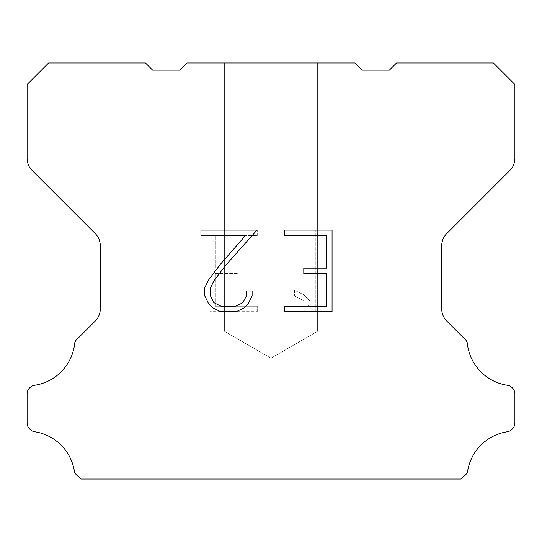 <?xml version="1.0" encoding="UTF-8"?>
<svg xmlns="http://www.w3.org/2000/svg" width="542" height="542" viewBox="0 0 542 542"><rect width="100%" height="100%" fill="white"/><g stroke="black" fill="none" stroke-linecap="round" stroke-linejoin="round"><path stroke-width="0.41" stroke-dasharray="2.71 2.03" d="M317.626 331.257L224.374 331.257L224.374 62.967L317.626 62.967L317.626 331.257L271 358.181L224.374 331.257L224.374 62.967L317.626 62.967L317.626 331.257L224.374 331.257L224.374 62.967L317.626 62.967L317.626 331.257L271 358.181L224.374 331.257L224.374 62.967L317.626 62.967L317.626 331.257L224.374 331.257L224.374 62.967L317.626 62.967L317.626 331.257L271 358.181L224.374 331.257L224.374 62.967L317.626 62.967L317.626 331.257L224.374 331.257L224.374 62.967L317.626 62.967L317.626 331.257L271 358.181L224.374 331.257L224.374 62.967L317.626 62.967L317.626 331.257L224.374 331.257L224.374 62.967L317.626 62.967L317.626 331.257L271 358.181L224.374 331.257L224.374 62.967L317.626 62.967L317.626 331.257L224.374 331.257L224.374 62.967L317.626 62.967L317.626 331.257L271 358.181L224.374 331.257L224.374 62.967L317.626 62.967L317.626 331.257L224.374 331.257L224.374 62.967L317.626 62.967L317.626 331.257L271 358.181L224.374 331.257L224.374 62.967L317.626 62.967L317.626 331.257L224.374 331.257L224.374 62.967L317.626 62.967L317.626 331.257L271 358.181L224.374 331.257L224.374 62.967L317.626 62.967L317.626 331.257L224.374 331.257L224.374 62.967L317.626 62.967L317.626 331.257L271 358.181L224.374 331.257L224.374 62.967L317.626 62.967L317.626 331.257L224.374 331.257L224.374 62.967L317.626 62.967L317.626 331.257L271 358.181L224.374 331.257L224.374 62.967L317.626 62.967L317.626 331.257L224.374 331.257L224.374 62.967L317.626 62.967L317.626 331.257L271 358.181L224.374 331.257L224.374 62.967L317.626 62.967L317.626 331.257L224.374 331.257L317.626 331.257L271 358.181L224.374 331.257L317.626 331.257L224.374 331.257L317.626 331.257L271 358.181L224.374 331.257L317.626 331.257L224.374 331.257L317.626 331.257L271 358.181L224.374 331.257L317.626 331.257L224.374 331.257L317.626 331.257L271 358.181L224.374 331.257L317.626 331.257L224.374 331.257L317.626 331.257L271 358.181L224.374 331.257L317.626 331.257L224.374 331.257L317.626 331.257L271 358.181L224.374 331.257L317.626 331.257L224.374 331.257L317.626 331.257L271 358.181L224.374 331.257L317.626 331.257L224.374 331.257L317.626 331.257L271 358.181L224.374 331.257L317.626 331.257L224.374 331.257L317.626 331.257L271 358.181L224.374 331.257L317.626 331.257L224.374 331.257L317.626 331.257L271 358.181L224.374 331.257L317.626 331.257L224.374 331.257L317.626 331.257L271 358.181L224.374 331.257L317.626 331.257M326.63 273.595L326.63 306.216L284.74 306.216L284.74 311.65L332.063 311.65L332.063 230.106L284.74 230.106L284.74 235.54L326.63 235.54L326.63 268.161L303.798 268.161L303.798 273.595L326.63 273.595M252.118 295.864L252.118 290.973L246.596 290.973L246.596 295.437L242.985 302.599L235.817 306.216L221.055 306.216L213.839 302.612L210.282 295.437L210.282 288.276L213.941 280.837L225.255 265.77L257.003 230.106L200.933 230.106L200.933 235.54L245.479 235.54L220.154 264.564L208.636 279.909L204.707 287.707L204.707 295.776L208.636 303.737L212.667 307.721L220.58 311.65L236.244 311.65L244.205 307.781L248.243 303.825L252.118 295.864M215.37 306.216L215.37 273.595L215.37 306.216L257.26 306.216L215.37 306.216M215.37 273.595L238.202 273.595L215.37 273.595M238.202 273.595L238.202 268.161L238.202 273.595M238.202 268.161L215.37 268.161L238.202 268.161M215.37 268.161L215.37 235.54L215.37 268.161M215.37 235.54L257.26 235.54L215.37 235.54M257.26 235.54L257.26 230.106L257.26 235.54M257.26 311.65L257.26 306.216L257.26 311.65L209.937 311.65L257.26 311.65M209.937 230.106L209.937 311.65L209.937 230.106L257.26 230.106L209.937 230.106M294.624 290.288L294.624 296.013L294.624 290.288L303.649 294.74L294.624 290.288M294.624 296.013L302.585 300.044L294.624 296.013M302.585 300.044L314.15 311.548L302.585 300.044M314.15 311.548L315.295 311.548L314.15 311.548M315.295 311.548L315.295 229.998L315.295 311.548M309.861 301L303.649 294.74L309.861 301L309.861 229.998L309.861 301M315.295 229.998L309.861 229.998L315.295 229.998M187.065 62.967L179.89 70.142L152.634 70.142L145.459 62.967L48.617 62.967L27.1 84.491L27.1 158.291A17.215 17.215 0 0 0 32.141 170.466L95.229 233.555A17.215 17.215 0 0 1 100.27 245.729L100.27 308.899A17.215 17.215 0 0 1 95.229 321.074L78.041 338.255A8.611 8.611 0 0 0 74.41 345.471A47.344 47.344 0 0 1 34.62 385.267A8.611 8.611 0 0 0 29.81 387.693L29.62 387.876A8.611 8.611 0 0 0 27.1 393.966L27.1 422.889A8.611 8.611 0 0 0 29.62 428.973L29.993 429.345A8.611 8.611 0 0 0 34.776 431.771A47.344 47.344 0 0 1 74.389 471.384A8.611 8.611 0 0 0 78.014 476.167L80.88 479.033L461.12 479.033L463.986 476.167A8.611 8.611 0 0 0 467.611 471.384A47.344 47.344 0 0 1 507.224 431.771A8.611 8.611 0 0 0 512.007 429.345L512.38 428.973A8.611 8.611 0 0 0 514.9 422.889L514.9 393.966A8.611 8.611 0 0 0 512.38 387.876L512.19 387.693A8.611 8.611 0 0 0 507.38 385.267A47.344 47.344 0 0 1 467.59 345.471A8.611 8.611 0 0 0 463.959 338.255L446.771 321.074A17.215 17.215 0 0 1 441.73 308.899L441.73 245.729A17.215 17.215 0 0 1 446.771 233.555L509.859 170.466A17.215 17.215 0 0 0 514.9 158.291L514.9 84.491L493.383 62.967L396.541 62.967L389.366 70.142L362.11 70.142L354.935 62.967L187.065 62.967M317.626 62.967L224.374 62.967L317.626 62.967"/><path stroke-width="0.81" d="M326.63 306.216L326.63 273.595L303.798 273.595L303.798 268.161L326.63 268.161L326.63 235.54L284.74 235.54L284.74 230.106L332.063 230.106L332.063 311.65L284.74 311.65L284.74 306.216L326.63 306.216M252.118 290.973L252.118 295.864L248.243 303.825L244.205 307.781L236.244 311.65L220.58 311.65L212.667 307.721L208.636 303.737L204.707 295.776L204.707 287.707L208.636 279.909L220.154 264.564L245.479 235.54L200.933 235.54L200.933 230.106L257.003 230.106L225.255 265.77L213.941 280.837L210.282 288.276L210.282 295.437L213.839 302.612L221.055 306.216L235.817 306.216L242.985 302.599L246.596 295.437L246.596 290.973L252.118 290.973M187.065 62.967L354.935 62.967L362.11 70.142L389.366 70.142L396.541 62.967L493.383 62.967L514.9 84.491L514.9 158.291A17.215 17.215 0 0 1 509.859 170.466L446.771 233.555A17.215 17.215 0 0 0 441.73 245.729L441.73 308.899A17.215 17.215 0 0 0 446.771 321.074L463.959 338.255A8.611 8.611 0 0 1 467.59 345.471A47.344 47.344 0 0 0 507.38 385.267A8.611 8.611 0 0 1 512.19 387.693L512.38 387.876A8.611 8.611 0 0 1 514.9 393.966L514.9 422.889A8.611 8.611 0 0 1 512.38 428.973L512.007 429.345A8.611 8.611 0 0 1 507.224 431.771A47.344 47.344 0 0 0 467.611 471.384A8.611 8.611 0 0 1 463.986 476.167L461.12 479.033L80.88 479.033L78.014 476.167A8.611 8.611 0 0 1 74.389 471.384A47.344 47.344 0 0 0 34.776 431.771A8.611 8.611 0 0 1 29.993 429.345L29.62 428.973A8.611 8.611 0 0 1 27.1 422.889L27.1 393.966A8.611 8.611 0 0 1 29.62 387.876L29.81 387.693A8.611 8.611 0 0 1 34.62 385.267A47.344 47.344 0 0 0 74.41 345.471A8.611 8.611 0 0 1 78.041 338.255L95.229 321.074A17.215 17.215 0 0 0 100.27 308.899L100.27 245.729A17.215 17.215 0 0 0 95.229 233.555L32.141 170.466A17.215 17.215 0 0 1 27.1 158.291L27.1 84.491L48.617 62.967L145.459 62.967L152.634 70.142L179.89 70.142L187.065 62.967"/></g></svg>
